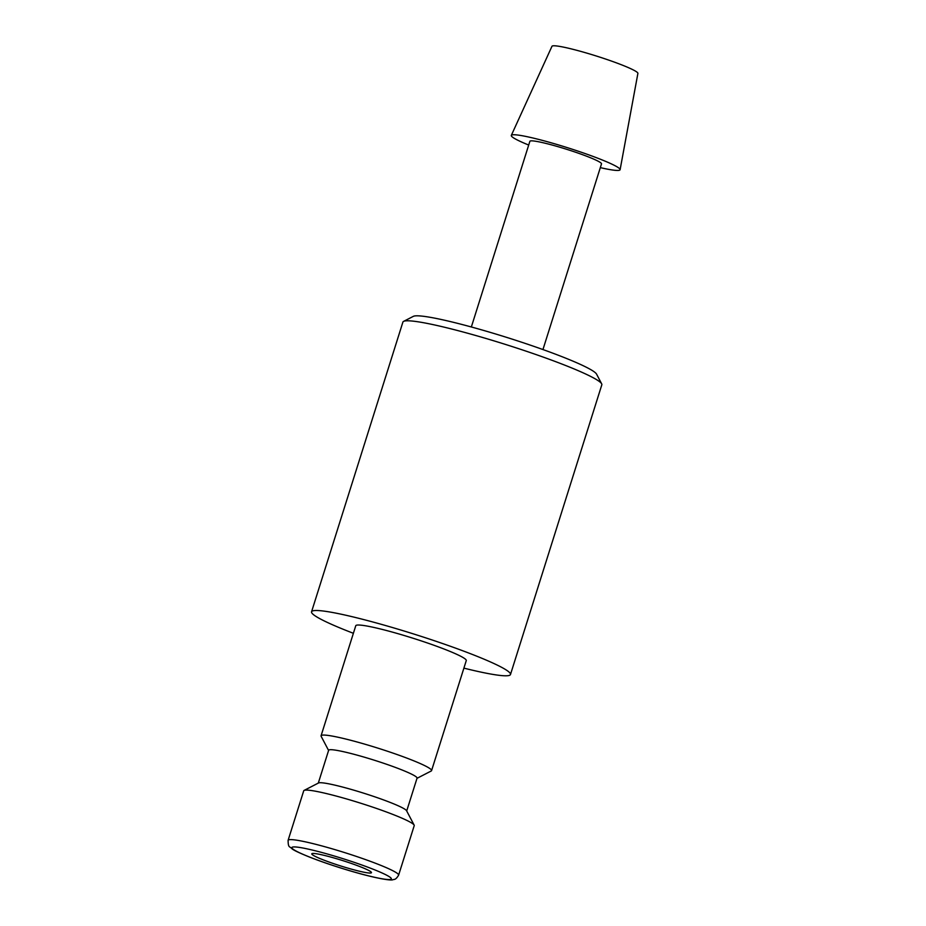 <?xml version="1.0" encoding="UTF-8"?>
<svg xmlns="http://www.w3.org/2000/svg" width="926" height="926" viewBox="0 0 926 926"><rect width="100%" height="100%" fill="white"/><g stroke="black" fill="none" stroke-linecap="round" stroke-linejoin="round"><path stroke-width="1.39" d="M328.591 750.454L321.148 736.309A57.933 5.301 17.5 0 1 321.067 735.776A57.933 5.301 17.5 0 1 372.067 746.333A57.933 5.301 17.5 0 1 430.683 769.17A57.933 5.301 17.5 0 1 431.574 770.617A57.933 5.301 17.5 0 1 431.192 771.011L417.001 778.326M431.574 770.617L466.276 660.574A57.933 5.301 -162.5 0 0 465.373 659.127A57.933 5.301 -162.5 0 0 406.769 636.289A57.933 5.301 -162.5 0 0 355.769 625.733L321.067 735.776M318.301 783.095L328.649 750.268A46.346 4.236 17.5 0 1 369.451 758.707A46.346 4.236 17.5 0 1 416.341 776.983A46.346 4.236 17.5 0 1 417.059 778.141L406.699 810.968M304.098 790.41L318.544 782.968A46.346 4.236 17.5 0 1 361.071 792.355A46.346 4.236 17.5 0 1 405.924 809.995A46.346 4.236 17.5 0 1 406.572 810.725L414.142 825.112A57.933 5.301 17.5 0 1 414.223 825.645L398.608 875.163A57.933 5.301 17.5 0 0 397.717 873.716A57.933 5.301 17.5 0 0 333.302 849.142A57.933 5.301 17.5 0 0 288.102 840.322L303.716 790.804A57.933 5.301 17.5 0 1 304.098 790.41A57.933 5.301 17.5 0 1 357.251 802.136A57.933 5.301 17.5 0 1 413.332 824.198A57.933 5.301 17.5 0 1 414.142 825.112M528.7 145.046A57.042 5.209 17.5 0 1 512.182 136.874A57.042 5.209 17.5 0 1 511.314 135.393A57.042 5.209 17.5 0 1 561.804 145.938A57.042 5.209 17.5 0 1 619.205 168.324A57.042 5.209 17.5 0 1 620.107 169.689A57.042 5.209 17.5 0 1 600.314 167.629M511.314 135.393L551.965 46.3A45.05 4.121 17.5 0 1 591.853 54.622A45.05 4.121 17.5 0 1 637.192 72.309A45.05 4.121 17.5 0 1 637.898 73.397L620.107 169.689M471.346 326.982L529.88 141.308A37.538 3.438 17.5 0 1 562.939 148.148A37.538 3.438 17.5 0 1 600.916 162.941A37.538 3.438 17.5 0 1 601.495 163.89L542.949 349.565M353.385 633.291A104.291 9.538 17.5 0 1 313.173 614.401A104.291 9.538 17.5 0 1 311.564 611.785A104.291 9.538 17.5 0 1 403.366 630.791A104.291 9.538 17.5 0 1 508.86 671.894A104.291 9.538 17.5 0 1 510.481 674.51A104.291 9.538 17.5 0 1 463.891 668.132M510.481 674.51L601.819 384.811A104.291 9.538 -162.5 0 0 601.668 383.839A104.291 9.538 -162.5 0 0 600.21 382.195A104.291 9.538 -162.5 0 0 499.276 342.493A104.291 9.538 -162.5 0 0 403.586 321.38A104.291 9.538 -162.5 0 0 402.903 322.086L311.564 611.785M403.586 321.38L413.332 316.356A96.466 8.82 17.5 0 1 501.846 335.883A96.466 8.82 17.5 0 1 595.21 372.611A96.466 8.82 17.5 0 1 596.564 374.127L601.668 383.839M312.27 854.617A31.287 2.859 17.5 0 1 311.784 853.841A31.287 2.859 17.5 0 1 339.321 859.536A31.287 2.859 17.5 0 1 370.979 871.875A31.287 2.859 17.5 0 1 371.465 872.651A31.287 2.859 17.5 0 1 343.916 866.956A31.287 2.859 17.5 0 1 312.27 854.617M350.676 870.984A52.145 4.769 17.5 0 1 292.697 848.876A52.145 4.769 17.5 0 1 332.573 855.508A52.145 4.769 17.5 0 1 390.54 877.617A52.145 4.769 17.5 0 1 350.676 870.984M398.608 875.163C395.471 880.51 393.816 879.168 392.983 879.7C390.911 880.904 374.393 878.033 350.769 871.042C335.733 866.597 322.155 862.002 310.036 857.279C299.619 853.066 293.611 850.242 292.026 848.806C289.606 845.936 288.206 848.413 288.102 840.322"/></g></svg>
